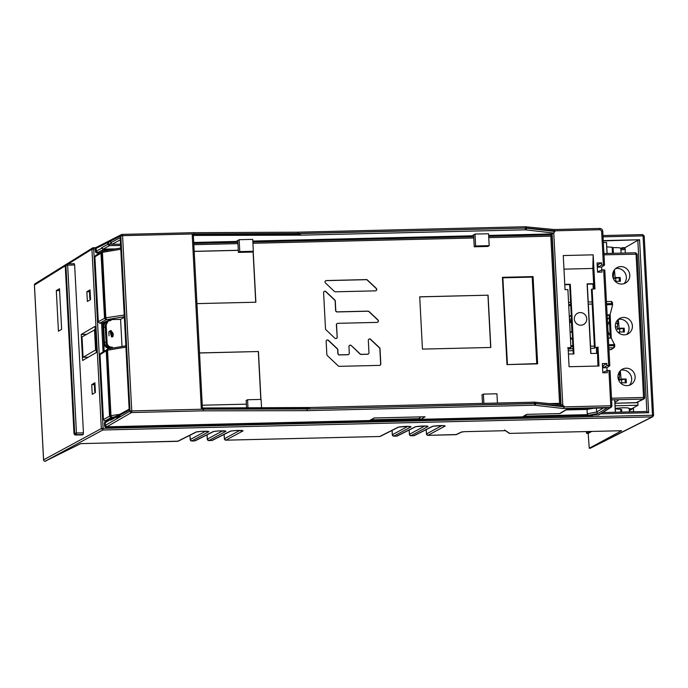 <?xml version="1.0" encoding="UTF-8"?>
<svg xmlns="http://www.w3.org/2000/svg" width="688" height="688" viewBox="0 0 688 688"><rect width="100%" height="100%" fill="white"/><g stroke="black" fill="none" stroke-linecap="round" stroke-linejoin="round"><path stroke-width="1.03" d="M99.046 254.276L97.877 252.677M365.775 421.039L422.707 419.68M327.626 421.959L265 423.447M620.86 248.549L625.1 248.239L620.86 248.566M587.225 433.423L588.163 433.406L589.263 448.249L621.66 430.714L509.739 433.397L505.534 430.688M589.685 431.488L586.511 433.277L586.417 431.565M631.292 408.681L629.305 409.79M588.163 433.406L591.654 431.445M589.263 448.249L589.96 448.241A1.462 1.462 0 0 0 590.596 448.077A1.462 1.41 -116.7 0 1 590.003 448.232L652.215 416.876L102.83 429.991L45.098 461.235L80.737 443.631L177.624 441.318L196.166 431.978L202.126 431.273L208.92 431.668L191.677 440.991L194.67 440.922L213.246 431.565L219.205 430.869L225.999 431.264L208.756 440.578L211.784 440.501L230.325 431.161L236.285 430.456L243.079 430.851L225.836 440.174L379.699 436.502L398.275 427.153L407.313 426.379L411.028 426.844L393.794 436.166L396.778 436.097L415.354 426.741L424.393 425.967L428.108 426.44L410.874 435.762L413.901 435.676L432.434 426.336L441.472 425.562L445.188 426.027L427.91 435.341M45.743 461.227L45.098 461.235A1.462 1.419 -118.4 0 1 43.593 459.825L43.602 459.902M509.739 433.397L621.574 430.722M177.547 441.318L177.624 441.318A1.462 1.41 -116.7 0 0 178.209 441.171L80.702 443.64M571.694 323.291L570.232 322.01A3.449 3.328 -119.3 0 1 569.552 321.262M571.487 323.412L571.96 332.579M569.466 319.619L571.444 318.51M603.264 240.895L639.565 239.751L603.247 240.611M603.35 242.606L606.541 242.382L607.117 253.459M620.619 248.626C621.324 247.912 619.14 247.585 614.066 247.637L613.068 247.663M620.851 248.368L621.101 253.124M620.851 248.488L622.124 247.723L625.065 247.654L625.349 253.021M639.307 240.035L637.828 240.258L625.065 247.654M637.828 240.258L646.849 411.476L602.671 412.533M602.654 412.542L646.806 411.484L648.638 412.714L639.565 239.751M636.168 402.755L637.879 402.712L638.008 405.241L631.894 408.663L629.253 408.724M633.674 411.794L633.493 408.354L631.919 409.205L631.894 408.663M631.919 409.205L629.357 410.693M629.013 408.732C629.804 408.027 627.619 407.709 622.459 407.778L615.235 408.345M615.442 412.224L614.831 400.614M615.106 405.782L638.008 405.241M82.44 434.893L83.196 434.498L83.437 432.864L74.639 264.949L67.656 265.181L67.286 263.908L66.624 264.089A1.462 1.41 60.7 0 0 66.616 264.089A1.462 1.41 60.7 0 0 65.91 265.405L67.656 265.181L76.445 432.976L83.437 432.864M67.329 263.917L74.278 263.667L74.639 264.949M90.532 299.598L90.025 289.88L86.86 291.721L87.367 301.439L90.532 299.598M82.603 360.495L96.354 352.497L94.987 326.422L81.236 334.428L82.603 360.495M92.235 394.319L91.728 384.609L94.892 382.76L95.408 392.478L92.235 394.319M56.313 290.603L58.437 331.186L61.628 329.328L59.503 288.745L56.313 290.603L59.598 290.551M603.049 236.844L643.074 235.889L652.473 415.242L103.097 428.357L93.697 248.996L93.284 247.732L92.588 247.938L93.327 247.723L91.934 249.219L68.413 263.865M82.517 434.893L75.525 434.988L76.196 434.618L76.454 432.976L74.046 433.655M82.474 434.902L75.482 435.005L73.994 433.621L65.24 265.774L74.037 433.569A1.462 1.41 -119.3 0 0 75.525 434.988L75.431 434.988M83.196 434.498L76.196 434.618A1.462 1.41 60.7 0 1 74.708 433.199L65.91 265.405L65.24 265.774A1.462 1.41 -119.3 0 1 65.945 264.467L66.616 264.089A1.462 1.41 60.7 0 1 67.243 263.917L74.278 263.667M65.945 264.467A1.462 1.41 -119.3 0 1 65.953 264.467L65.248 265.86M89.483 291.678L86.86 291.721M81.236 334.428L86.43 334.342M94.505 329.638L95.58 350.011L83.085 357.278L82.01 336.905L95.159 329.621M96.225 349.994L95.58 350.011M88.253 357.21L83.085 357.278M91.728 384.609L94.351 384.566M571.582 321.236L570.232 322.01M569.552 321.193L571.522 320.075M572.184 332.751A10.243 9.89 60.7 0 0 570.085 331.47M570.378 337.043A5.728 5.53 -119.3 0 1 571.513 339.012M505.852 430.679L464.813 431.66L461.313 432.064L455.963 434.67A1.462 1.41 64 0 0 456.531 434.532L427.988 435.341A1.462 1.419 61.6 0 1 426.491 433.922L426.491 433.999M413.823 435.676L414.486 435.53A1.462 1.41 -116.7 0 1 413.901 435.676L410.908 435.745A1.462 1.419 61.6 0 1 409.412 434.334L409.412 434.412M410.831 435.745L409.377 434.369L409.145 430.017M396.778 436.097L397.406 435.943A1.462 1.41 -116.7 0 1 396.821 436.08L393.828 436.158A1.462 1.419 61.6 0 1 392.332 434.739L392.332 434.816M393.751 436.158L392.298 434.782L392.065 430.43M398.275 427.153A1.462 1.41 63.3 0 0 398.842 427.016L380.326 436.347A1.462 1.41 -116.7 0 1 379.742 436.493L225.879 440.165A1.462 1.419 61.6 0 1 224.374 438.746L224.383 438.824M379.664 436.493L380.326 436.347M225.793 440.165L224.34 438.789L224.116 434.438M211.706 440.501L212.368 440.354A1.462 1.41 -116.7 0 1 211.784 440.501L208.799 440.569A1.462 1.419 61.6 0 1 207.294 439.15L207.303 439.236M208.713 440.569L207.26 439.193L207.036 434.842M194.627 440.913L195.289 440.759A1.462 1.41 -116.7 0 1 194.704 440.905L191.72 440.982A1.462 1.419 61.6 0 1 190.215 439.563L190.223 439.641M191.634 440.982L190.18 439.606L189.957 435.255L190.215 439.563L205.669 431.204M426.225 429.613L426.457 433.965L427.953 435.349L455.886 434.678M456.531 434.532L461.829 431.952A1.462 1.41 64 0 1 461.313 432.064M607.332 318.544L608.192 318.518M607.358 318.991A14.637 14.13 -119.3 0 1 607.53 318.897L609.267 317.916M609.267 317.925A14.637 14.13 60.7 0 0 609.198 317.968A14.637 14.13 60.7 0 0 607.375 319.266M618.245 319.404A38.003 8.815 88.6 0 1 619.08 328.245A38.003 4.506 -3 0 1 624.197 328.202A37.341 8.66 88.6 0 1 624.394 331.977A38.003 4.506 177 0 0 619.277 332.02A38.003 8.815 -91.4 0 1 619.329 333.37M618.297 332.571L619.277 332.02M615.622 323.584L617.626 323.532L617.239 329.277L624.197 328.202M623.173 328.778L623.337 331.977M617.239 329.277L619.08 328.245M617.643 319.98L617.824 323.42L615.657 323.472M615.373 326.852L617.11 326.809M619.664 329.217L619.811 332.012M620.266 370.815A38.003 8.815 88.6 0 1 621.032 379.071A38.003 4.506 -3 0 1 626.149 379.028A37.341 8.66 88.6 0 1 626.347 382.803A38.003 4.506 177 0 0 621.23 382.838A38.003 8.815 -91.4 0 1 621.255 383.62M620.714 383.13L621.23 382.838M618.28 374.384L619.578 374.358L619.191 380.103L626.149 379.028M625.125 379.604L625.289 382.803M619.191 380.103L621.032 379.071M619.63 371.572L619.776 374.246L618.314 374.281M618.039 377.66L619.062 377.635M621.608 380.043L621.754 382.829M626.003 275.062A14.637 14.13 60.7 0 0 624.429 271.966M614.393 269.868A38.003 8.815 88.6 0 1 615.089 277.556A38.003 4.506 -3 0 1 620.206 277.513A37.341 8.66 88.6 0 1 620.404 281.289A38.003 4.506 177 0 0 615.287 281.332A38.003 8.815 -91.4 0 1 615.296 281.444M613.369 278.588L620.206 277.513M619.183 278.09L619.346 281.289M613.352 278.528L615.089 277.556M613.73 270.883L613.834 272.732L612.974 272.758M612.939 272.861L613.636 272.844L613.232 278.227M615.665 278.528L615.812 281.323M194.291 234.367L298.859 234.178L301.361 235.158L193.319 235.442L192.219 235.098L194.291 234.367L193.81 232.673L122.163 234.393A1.462 1.41 63.3 0 0 121.578 234.539L95.967 247.542A1.462 1.41 -121.9 0 1 96.053 247.499L95.322 248.901M97.455 246.846L96.105 248.334L96.243 251.025L97.739 252.453L96.87 252.874M95.314 248.824L95.314 248.815A1.462 1.41 -121.9 0 1 95.967 247.542M120.589 245.47L109.547 245.642L103.14 249.116L101.652 247.697L103.183 249.701L107.276 249.606L107.311 250.269M105.883 421.417L112.006 418.063L110.691 420.144L116.762 416.851L116.84 418.295L120.022 416.575L119.944 415.122L129.258 410.074L120.219 237.652L110.906 242.692L110.828 241.239L107.655 242.959L107.724 244.412L101.652 247.697M110.656 419.542L105.238 422.69L105.384 425.39L106.881 426.809L592.918 415.208L106.012 427.231M101.678 248.291L95.451 251.464L95.314 248.815L120.813 235.881L122.567 235.657L122.197 234.384L121.578 234.539A1.462 1.41 63.3 0 0 120.813 235.881L129.998 411.123L104.593 425.82L104.456 423.18L106.588 421.211M534.516 402.162A1.462 1.17 95.5 0 1 534.662 402.162L310.211 407.502L534.481 402.153L534.86 403.581L307.312 409.007L306.943 410.65L203.089 410.831L131.503 412.542L131.752 410.908L129.998 411.123A1.462 1.41 59.9 0 0 131.503 412.542L106.09 427.231A1.462 1.419 61.6 0 1 104.593 425.82L104.456 423.18A1.462 1.41 -121.9 0 1 105.109 421.899L105.935 421.391M193.861 232.682L297.646 232.183L193.81 232.673M297.594 232.2L298.11 233.456L194.274 233.946L122.567 235.657L131.752 410.908L203.459 409.197L201.292 408.139L202.349 408.018L310.099 407.511M297.698 232.191L525.297 226.748L525.417 229.809A1.462 1.161 -83.4 0 0 526.501 228.201L555.001 231.486L553.754 232.828L562.775 404.922L564.194 406.883L563.42 408.534L534.61 405.215A1.462 1.161 -83.4 0 0 535.694 403.598L564.194 406.883L610.781 405.774L610.531 407.408A1.462 1.41 58.1 0 0 611.219 407.201L611.219 407.201A1.462 1.41 58.1 0 0 611.873 405.929L610.781 405.774L608.932 370.471L607.186 370.514L603.6 372.131L603.634 372.776M525.322 226.756A1.462 1.17 95.5 0 1 526.492 228.046L298.11 233.456L298.859 234.178M555.001 231.486L554.201 229.543L525.297 226.748L297.637 232.183M609.809 365.741L606.902 367.693L607.065 370.565M298.119 233.61L526.492 228.046L554.967 230.807L600.134 229.723L601.63 231.142L602.757 231.254L604.537 265.121L601.63 267.082L601.776 269.963M590.923 353.503L590.648 348.326M590.536 346.21L588.335 304.13M588.223 302.015L587.285 284.178M95.314 248.815L95.46 251.533M99.915 252.806L96.948 252.874A1.462 1.419 -118.4 0 1 95.451 251.464L96.913 252.883L99.906 252.814M106.296 250.131L107.276 249.606M112.368 336.853A3.277 3.165 60.7 0 0 109.272 331.367M106.167 324.917L107.113 342.899C107.5 345.539 109.005 346.958 111.619 347.148L110.648 347.672C108.042 347.483 106.545 346.064 106.15 343.424L105.178 325.553L106.167 324.917L108.136 321.081L110.983 320.436L110.94 319.602M112.436 348.111L112.385 347.13L111.619 347.148M112.849 418.046L112.006 418.063M112.024 418.657L110.691 420.144M103.14 249.116L115.326 248.918M111.224 330.593L109.942 330.919L111.559 336.991L113.03 336.561L111.224 330.593M111.499 244.163L109.478 244.188L109.547 245.642L107.724 244.412M119.901 415.131L117.794 415.363L111.413 418.82M118.499 416.472L118.439 415.174L116.762 416.851M118.508 416.627L116.84 418.295M119.987 415.973L120.022 416.575M120.52 244.18L112.049 244.3L110.88 243.088L110.828 241.239M129.224 409.48L129.258 410.074M120.262 238.418L120.219 237.652M110.931 243.406L109.478 244.188L107.655 242.959M120.933 413.823L119.884 414.821M193.732 242.468L236.139 241.454L236.182 242.382M236.139 241.454L237.781 240.499L238.409 252.401L252.057 252.075L253.339 251.283L252.72 239.372L239.149 239.699L239.785 251.602L253.339 251.283M237.781 240.499L239.149 239.699M238.409 252.401L239.785 251.602M474.995 234.066L488.566 233.748L489.177 245.65L475.632 245.977L474.995 234.066L471.985 235.821L252.806 241.058M553.754 232.828L552.12 233.911L488.652 235.425M593.727 414.322L592.918 415.208M599.463 414.262L598.44 414.933L593.159 415.062M593.245 415.07L598.56 414.941L610.531 407.408L563.42 408.534M306.943 410.65L534.61 405.215L534.86 403.581L535.685 403.452A1.462 1.17 95.5 0 0 534.662 402.162L562.672 404.871M203.089 410.831L203.459 409.197L307.312 409.007L534.851 403.435L564.16 406.204M629.417 411.845L633.657 411.527M621.634 409.506L621.737 412.078M621.445 409.635L620.705 409.274L620.825 412.095M615.27 408.913L620.705 409.274M593.262 288.994L593.004 284.041L587.122 284.178M596.642 353.374L596.324 347.397M573.293 353.924L569.664 284.6L564.788 284.712M597.941 366.042L597.313 347.38L594.466 347.449L597.313 347.38M593.004 284.041L593.632 283.697L592.824 268.458L563.971 269.146M593.916 288.977L593.632 283.697L587.105 283.852L590.751 353.512L597.287 353.357M598.001 346.976L598.999 366.016L569.088 366.73L568.09 347.689L570.937 347.621L568.107 348.076M598.362 272.164L598.328 271.519L601.914 269.902L602.026 272.078L597.545 272.181L597.064 262.971L601.544 262.859L597.167 265.009M601.914 269.902L603.66 269.859L608.674 365.612L606.936 365.655L606.816 363.479L602.335 363.582L602.817 372.793L607.306 372.69L607.186 370.514M601.544 262.859L601.656 265.035L604.503 265.172M570.937 347.621L567.892 289.596L565.046 289.665L563.257 255.549L593.176 254.835L594.965 288.951L592.119 289.02L595.154 347.044M601.656 265.035L598.096 267.159L597.984 264.983M601.63 267.082L598.096 267.159M603.66 269.859L604.786 269.945L609.809 365.732M609.774 365.784L608.674 365.612M606.902 367.693L603.376 367.779L606.936 365.655M603.376 367.779L603.256 365.603L602.447 365.62M608.932 370.471L610.058 370.557L611.907 405.886L611.219 407.201L599.016 414.804M606.816 363.479L603.256 365.603M561.064 404.716L552.12 233.911M472.028 236.758L471.985 235.821M482.46 403.392L482.013 394.809L483.389 394.112L496.942 393.785L497.433 403.039M483.87 403.366L483.389 394.112M112.385 347.13L111.447 348.283M105.109 421.899L104.456 423.258M364.296 421.082L106.055 427.248L104.602 425.898M473.628 234.866L474.247 246.777L487.904 246.45L489.177 245.65M474.247 246.777L475.632 245.977M246.553 407.803L246.166 400.433L247.551 399.737L261.096 399.418L261.543 407.735M247.964 407.795L247.551 399.737M310.391 407.511L307.304 408.861M594.466 347.449L591.422 289.364L592.119 289.02M593.176 254.835L592.824 268.458M564.771 284.385L570.3 284.247L573.955 353.916L568.426 354.045M580.199 312.558A6.381 6.158 -119.3 0 1 586.735 318.733A6.381 6.158 -119.3 0 1 580.861 325.209A6.381 6.158 -119.3 0 1 574.325 319.026A6.381 6.158 -119.3 0 1 580.199 312.558M569.664 284.6L570.3 284.247M606.919 407.881L567.557 408.818L559.662 413.565L526.733 414.348L522.553 416.859L588.524 415.285L587.647 414.649L524.041 416.171M588.524 415.285L598.044 413.471L596.634 412.017L596.401 408.147M603.35 407.975L596.634 412.017L587.277 413.806L587.647 414.649M587.277 413.806L587.027 409.429L593.89 408.208M587.027 409.429L566.061 409.928M523.792 416.18L522.553 416.859M560.213 413.436L559.662 413.565M374.152 417.986L369.688 420.506L420.901 419.284L425.081 416.773L373.868 417.994M370.927 419.826L369.688 420.506M424.625 416.782L425.081 416.773M419.491 416.919L419.878 418.657L420.901 419.284M504.356 314.502L502.876 277.814L532.194 277.118L536.735 363.617L507.254 364.597M505.121 329.019L507.202 364.597M502.876 277.814L507.417 364.313M110.364 348.463L109.822 348.472A5.882 5.676 -119.3 0 1 103.802 342.779L103.011 327.686A5.882 5.676 -119.3 0 1 106.012 322.337L106.692 321.984A5.857 5.65 60.7 0 0 103.699 327.316L104.49 342.409L106.047 342.194M111.748 336.974A3.216 3.105 60.7 0 0 111.757 336.492L111.611 333.585A3.216 3.105 60.7 0 0 110.57 331.349M607.143 314.906L610.17 314.837L607.177 315.482M608.76 345.772L613.808 345.651L614.608 344.705L611.245 338.057L610.17 314.837M608.975 349.805L611.348 349.547M568.254 350.777L573.121 350.656M624.326 334.841A8.781 8.48 -119.3 0 1 620.06 318.226A8.781 8.48 -119.3 0 1 628.634 333.508A8.781 8.48 -119.3 0 1 624.326 334.841M621.668 284.049A8.781 8.48 -119.3 0 1 617.403 267.426A8.781 8.48 -119.3 0 1 625.977 282.716A8.781 8.48 -119.3 0 1 621.668 284.049M626.992 385.641A8.781 8.48 -119.3 0 1 622.726 369.017A8.781 8.48 -119.3 0 1 631.3 384.308A8.781 8.48 -119.3 0 1 626.992 385.641M637.131 254.207L635.678 252.771L603.926 253.528L635.678 252.771L636.047 254.053L643.564 397.458L611.512 398.223M102.744 324.048L105.513 322.629M112.505 332.528A3.182 3.07 -119.3 0 1 112.565 333.026L112.72 335.933A3.182 3.07 -119.3 0 1 112.703 336.432M90.489 298.626L89.844 298.644L89.449 291.024L90.085 291.007M89.844 298.644L90.489 298.721M95.357 391.506L94.712 391.515L95.357 391.601M94.712 391.515L94.316 383.904L94.953 383.887M611.598 399.848L643.306 399.092A1.462 1.41 63.3 0 0 644.647 397.612L643.564 397.458L643.306 399.092L635.97 402.755M643.916 398.937L644.69 397.569L637.174 254.164L603.995 254.818M567.626 347.775L569.612 348.833L573.027 348.747M613.808 345.651L613.92 347.775L608.871 347.896M594.509 348.24L590.476 348.334M614.616 344.421L608.717 344.851M610.72 349.762L613.92 347.775L611.271 349.599M613.92 347.775L614.737 346.743L614.625 344.671M614.651 344.542L614.737 346.743M611.245 338.057L608.364 338.126M572.511 338.986L570.481 339.029M610.325 338.083L609.138 315.431M571.324 316.334L569.294 316.385M569.268 315.809L571.298 315.766M612.569 304.861L612.44 302.436L611.486 301.456L606.446 301.576M592.084 301.92L588.051 302.015M570.601 302.436L568.572 302.479M612.552 305.051L610.024 314.837M611.486 301.456L611.606 303.58L612.501 304.621L606.61 304.758M610.196 335.71A12.969 12.522 -119.3 0 1 607.986 331.04M607.719 325.923A12.969 12.522 -119.3 0 1 609.439 321.158M626.751 334.42A9.064 8.746 60.7 0 0 618.306 319.352M624.093 283.628A9.064 8.746 60.7 0 0 615.64 268.561M629.417 385.211A9.064 8.746 60.7 0 0 620.963 370.153M109.039 335.847L108.833 331.857M375.983 290.723A1.445 1.393 60.7 0 0 376.13 288.478L367.246 280.076A1.445 1.393 60.7 0 0 366.231 279.681L326.198 280.635A1.445 1.393 60.7 0 0 325.648 280.773M377.635 322.259A1.445 1.393 60.7 0 0 377.781 320.015L368.897 311.612A1.445 1.393 60.7 0 0 367.882 311.217L337.103 311.948A1.445 1.393 60.7 0 1 335.624 310.555L335.133 301.112A1.445 1.393 60.7 0 0 334.669 300.106L325.777 291.712A1.445 1.393 60.7 0 0 324.211 291.445M337.077 323.592A1.445 1.393 60.7 0 0 336.372 324.882L337.189 337.094A1.445 1.393 60.7 0 1 334.841 338.169L325.957 329.767A1.445 1.393 60.7 0 1 325.493 328.769L323.601 292.684A1.445 1.393 60.7 0 1 325.949 291.617L325.777 291.712M336.406 338.436A1.445 1.393 60.7 0 0 337.017 337.189M351.293 345.548A1.445 1.393 60.7 0 0 348.945 346.614L349.289 353.193A1.445 1.393 -119.3 0 1 347.956 354.655L339.528 354.862A1.445 1.393 -119.3 0 1 338.04 353.46L337.851 349.753A1.445 1.393 60.7 0 0 337.387 348.747L328.503 340.345A1.445 1.393 60.7 0 0 326.155 341.42L326.843 354.569A1.445 1.393 60.7 0 0 327.307 355.567L338.29 365.947A1.445 1.393 60.7 0 0 339.304 366.343L379.484 365.388A1.445 1.393 60.7 0 0 380.817 363.918L380.017 348.747A1.445 1.393 60.7 0 0 379.552 347.741L370.669 339.339A1.445 1.393 60.7 0 0 368.321 340.414L368.966 352.72A1.445 1.393 -119.3 0 1 367.641 354.182L361.191 354.337A1.445 1.393 -119.3 0 1 360.177 353.942L351.293 345.548L360.013 354.036A1.445 1.393 60.7 0 0 361.028 354.432L367.469 354.277A1.445 1.393 60.7 0 0 368.14 354.088M380.034 365.251A1.445 1.393 60.7 0 0 380.653 364.012L379.853 348.842A1.445 1.393 60.7 0 0 379.389 347.836L370.505 339.433A1.445 1.393 60.7 0 0 368.94 339.167M348.463 354.561A1.445 1.393 60.7 0 1 347.793 354.75L339.356 354.948A1.445 1.393 60.7 0 1 337.877 353.555L337.688 349.848A1.445 1.393 60.7 0 0 337.223 348.842L328.331 340.44A1.445 1.393 60.7 0 0 326.766 340.182M351.129 345.643A1.445 1.393 60.7 0 0 349.556 345.376M122.008 346.503L120.589 319.37L124.356 317.331M124.236 315.052L105.84 317.787A1.462 0.963 81.5 0 0 106.889 319.318A1.462 1.41 -116.7 0 1 105.393 317.899L101.97 252.444A1.462 1.41 -120.1 0 1 102.65 251.146L120.718 248.015L103.312 250.957A1.462 0.963 80.5 0 0 103.148 250.965A1.462 0.963 80.5 0 0 102.417 252.333L94.875 256.822L98.298 321.924L99.665 323.188L102.228 323.085L110.355 319.61L120.589 319.37M108.429 348.807A1.462 0.963 80.5 0 0 108.265 348.816A1.462 0.963 80.5 0 0 107.534 350.175L110.974 415.629A1.462 0.963 81.5 0 0 112.015 417.16A1.462 1.41 -116.7 0 1 110.527 415.741L120.022 414.288M125.913 347.087L107.087 350.287A1.462 1.41 -120.1 0 1 107.775 348.988L107.775 348.988A1.462 1.41 -120.1 0 1 108.171 348.833M100.396 353.563L101.248 353.245L100.396 353.563L100.027 354.647L106.236 350.785L107.577 349.298M103.406 419.568L104.903 420.97L103.424 419.551L100.001 354.458L103.424 419.551L109.53 416.24L106.236 350.785L107.087 350.287L110.527 415.741L109.53 416.24L111.035 417.659L115.403 416.653M125.844 345.858L108.265 348.816L100.551 353.451M120.787 249.245L102.417 252.333L105.84 317.787L104.533 318.329L100.981 253.021L102.323 251.533M95.546 255.532L102.658 251.146A1.462 1.41 -120.1 0 1 102.658 251.146A1.462 1.41 -120.1 0 1 103.045 250.991M96.243 255.317L94.892 256.805L98.298 321.7L104.533 318.329L106.029 319.748L99.665 323.188M549.437 403.589L559.559 403.349L550.796 236.165L551.81 234.866L488.704 236.354L551.853 234.857L560.754 404.69M559.559 403.349L560.72 404.957M537.638 363.866L533.062 276.585L502.412 277.324L506.979 364.597L537.638 363.866M196.931 303.623L255.867 302.221L253.201 251.361M194.197 251.335L238.297 250.277M488.076 295.178L419.706 296.812L421.073 322.956L422.449 349.1L490.819 347.474L488.076 295.178L419.714 296.881M202.255 405.215L246.356 404.166M199.52 352.927L258.447 351.516L260.958 399.418M376.13 288.478L376.293 288.384A1.445 1.393 60.7 0 1 375.424 290.852L335.391 291.807A1.445 1.393 60.7 0 1 334.377 291.411L325.493 283.017A1.445 1.393 60.7 0 1 326.361 280.549L366.394 279.586A1.445 1.393 60.7 0 1 367.409 279.99L367.246 280.076M376.293 288.384L367.409 279.99M337.189 337.094L336.544 324.788A1.445 1.393 -119.3 0 1 337.868 323.326L377.084 322.388A1.445 1.393 60.7 0 0 377.944 319.92L369.06 311.518A1.445 1.393 60.7 0 0 368.046 311.122L337.275 311.862A1.445 1.393 -119.3 0 1 335.787 310.46L335.297 301.017A1.445 1.393 60.7 0 0 334.832 300.011L325.949 291.617M536.855 363.883L532.306 277.066L502.429 277.78M533.062 276.585L532.306 277.066M255.73 302.221L253.064 251.447M194.197 251.404L238.297 250.355M490.673 347.474L487.938 295.255M258.447 351.516L199.52 352.996M258.318 351.594L260.821 399.418M97.885 252.866L97.945 254.027M101.566 323.145L103.08 351.878M34.443 285.107L43.593 459.825L101.334 428.572L91.934 249.219L95.288 248.961M600.521 413.866L648.638 412.714M644.157 236.044L643.074 235.889L642.704 234.608L602.989 235.554L642.661 234.625M93.327 247.723L95.804 247.663L93.37 247.732M505.689 430.688L464.813 431.66M461.88 431.926L461.872 431.935A1.462 1.41 64 0 0 461.88 431.926L464.77 431.668M196.166 431.978A1.462 1.41 63.3 0 0 196.725 431.84A1.462 1.41 63.3 0 0 196.751 431.832L196.751 431.832M178.209 441.171L196.725 431.84L202.126 431.273M603.393 412.516L603.376 412.086M614.728 400.614L615.347 412.224M65.205 265.869L34.434 285.03A1.462 1.41 -121.9 0 1 35.088 283.748A1.462 1.462 0 0 0 34.4 285.064L43.559 459.859A1.462 1.462 0 0 0 45.055 461.252L45.012 461.235M101.334 428.572L103.097 428.357L102.83 429.991L101.334 428.572M652.215 416.876L652.473 415.242L653.6 415.354L652.792 416.739L590.588 448.086M589.229 448.258L589.926 448.232M606.446 242.382L607.014 253.459M441.937 425.562L426.491 433.922L426.259 429.596M444.164 425.631A1.462 1.419 61.6 0 0 445.188 426.027M424.857 425.967L409.412 434.334L409.179 430M407.778 426.379L392.332 434.739L392.1 430.413M398.851 427.007A1.462 1.41 63.3 0 0 398.859 427.007L404.234 426.448M239.828 430.387L224.374 438.746L224.15 434.42M222.749 430.791L207.294 439.15L207.071 434.825M207.896 431.273A1.462 1.419 61.6 0 0 208.92 431.668M213.246 431.565A1.462 1.41 63.3 0 0 213.83 431.419L195.289 440.759M213.805 431.436L219.205 430.869M224.976 430.869A1.462 1.419 61.6 0 0 225.999 431.264M230.325 431.161A1.462 1.41 63.3 0 0 230.884 431.023L230.91 431.015A1.462 1.41 63.3 0 0 230.91 431.015L212.368 440.354M230.884 431.023L236.285 430.456M242.056 430.456A1.462 1.419 61.6 0 0 243.079 430.851M404.2 426.457L407.236 426.379M410.005 426.448A1.462 1.419 61.6 0 0 411.028 426.844M415.354 426.741A1.462 1.41 63.3 0 0 415.922 426.612A1.462 1.41 63.3 0 0 415.939 426.594L397.406 435.943M415.939 426.594L421.314 426.044M427.085 426.044A1.462 1.419 61.6 0 0 428.108 426.44M432.434 426.336A1.462 1.41 63.3 0 0 433.001 426.199A1.462 1.41 63.3 0 0 433.019 426.19L414.486 435.53M432.993 426.199L438.394 425.631M600.134 229.723L599.764 228.45L554.236 229.543M193.758 232.682L122.24 234.393M103.183 249.701L97.739 252.453M554.167 229.543L599.764 228.45C601.51 228.579 602.507 229.517 602.757 231.254L602.722 231.297M105.221 325.587L107.173 321.674L105.212 325.51L106.15 343.424L107.113 342.899M109.985 320.47L109.951 319.817M120.288 239.837L112.049 244.3M301.361 235.158L525.417 229.809L553.573 233.06M364.27 421.065L592.48 415.535A0.877 0.851 -117.6 0 1 592.119 415.629L592.041 415.629M598.044 413.471L607.384 407.872M192.219 235.098L201.292 408.139M601.63 231.142L603.402 265M620.929 249.821L625.168 249.512M612.87 247.603L612.131 247.259L612.518 253.33M606.773 246.906L612.131 247.259M307.983 408.285L203.433 408.775M419.542 417.797L421.056 416.885M419.878 418.657L371.176 419.818M109.822 348.472L110.665 347.681M103.802 342.779L104.49 342.409A5.857 5.65 60.7 0 0 110.493 348.076L111.396 348.051M103.011 327.686L105.264 327.101M111.611 333.585L112.565 333.026M112.72 335.933L111.757 336.492M618.091 400.528L614.917 402.248M636.047 402.755L614.969 403.254L636.632 402.609A1.462 1.41 -116.7 0 1 636.047 402.755M568.159 349.048L569.612 348.833M568.641 348.584L568.615 348.059M572.863 345.703L570.834 345.754M570.885 346.675L572.915 346.632M590.373 346.21L594.398 346.116M612.535 304.681L612.432 302.729M568.735 305.661L570.765 305.618M611.606 303.58L606.558 303.7M592.196 304.044L588.163 304.139M570.705 304.552L568.684 304.603M104.92 420.97L106.735 420.927L104.903 420.97L111.035 417.659M95.546 255.523L94.892 256.839M106.029 319.748L124.322 316.721M193.775 243.406L237.876 242.357L193.775 243.397M252.857 241.995L473.722 236.724L252.857 241.987M550.796 236.165L488.764 237.644M473.791 237.996L252.926 243.268M237.945 243.629L193.844 244.679M104.163 351.198L102.684 322.982M652.8 416.739L653.6 415.354L644.2 235.993L642.704 234.608M586.382 431.565L586.468 433.311M504.51 429.991L509.206 433.32M629.417 411.888L629.236 408.466M92.588 247.947L66.779 264.011M65.584 264.76L35.088 283.748M438.359 425.648L444.448 425.64M202.083 431.281L208.18 431.281M219.162 430.877L225.26 430.869M236.242 430.464L242.339 430.464M407.279 426.388L410.289 426.457M421.28 426.053L427.368 426.044M107.173 321.674L108.136 321.081M119.927 415.698L117.872 416.816M120.194 238.048L129.198 409.773M129.163 409.197L120.357 413.97M119.884 414.847L119.961 416.266M592.48 415.535L593.28 415.113M202.401 408.01L193.362 235.399M111.404 348.283L111.37 347.664M106.115 343.467C106.571 346.141 108.076 347.543 110.613 347.681M613.429 253.304L613.06 247.465M310.228 407.502L202.298 408.01M567.703 408.827L607.151 407.889M523.327 416.601L527.077 414.348M526.879 414.357L559.8 413.574M560.17 413.462L567.901 408.827M370.462 420.256L374.212 418.003M374.014 418.003L424.849 416.79M109.951 320.47L109.917 319.834M643.891 398.954L636.632 402.609"/></g></svg>
